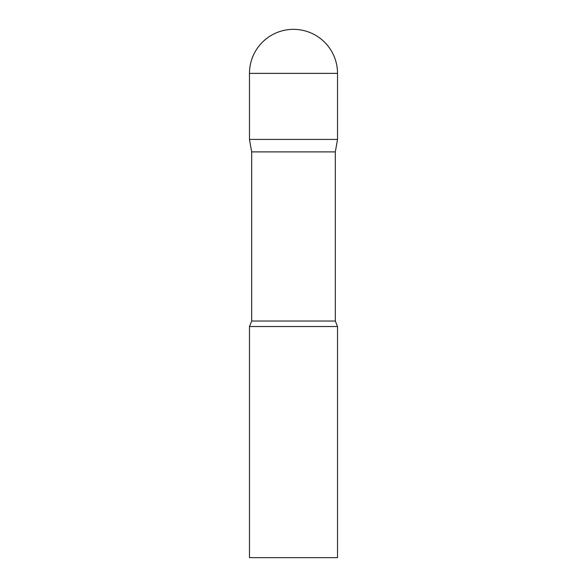 <?xml version="1.0" encoding="UTF-8"?>
<svg xmlns="http://www.w3.org/2000/svg" width="587" height="587" viewBox="0 0 587 587"><rect width="100%" height="100%" fill="white"/><g stroke="black" fill="none" stroke-linecap="round" stroke-linejoin="round"><path stroke-width="0.88" d="M335.324 151.894L335.324 321.038L251.676 321.038L251.676 151.894L335.324 151.894L337.525 139.412L249.475 139.412L337.525 139.412L337.525 73.375A44.025 44.025 0 0 0 293.5 29.35A44.025 44.025 0 0 0 249.475 73.375L337.525 73.375M251.676 151.894L249.475 139.412L249.475 73.375M293.5 326.519L249.475 326.519L249.475 557.65L337.525 557.65L337.525 326.519L293.5 326.519M251.676 321.038L249.475 326.519M335.324 321.038L337.525 326.519"/></g></svg>
